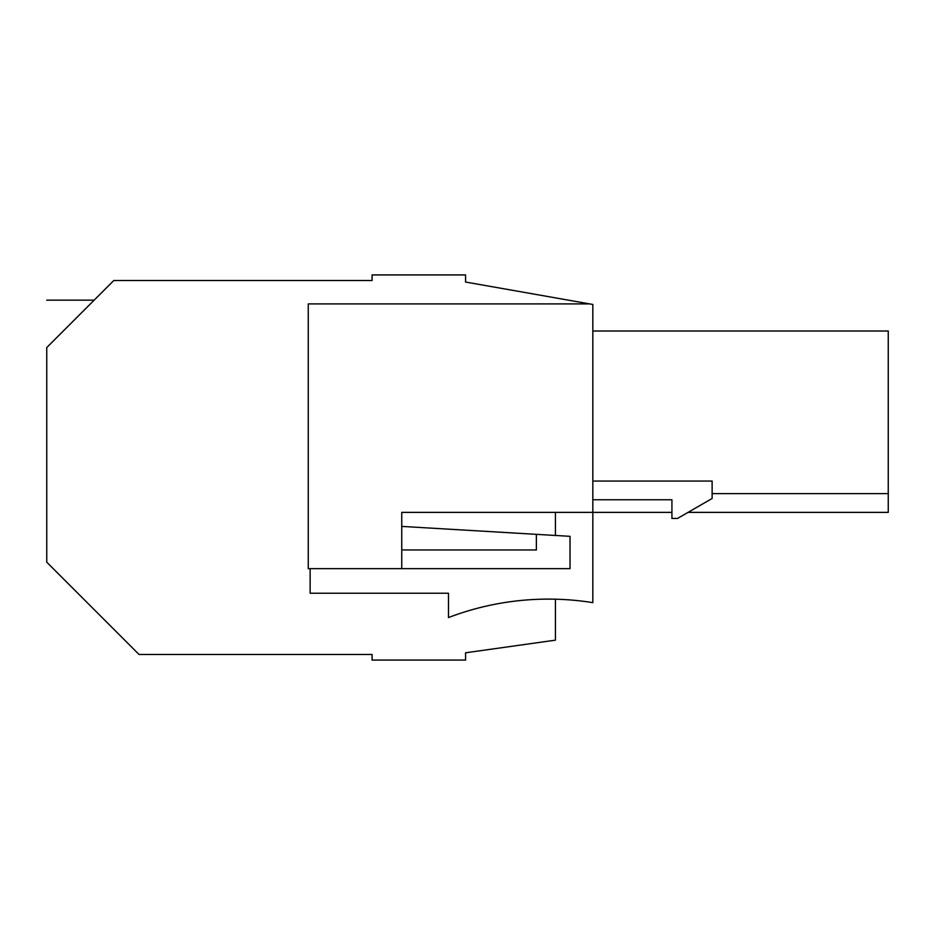 <?xml version="1.0" encoding="UTF-8"?>
<svg xmlns="http://www.w3.org/2000/svg" width="935" height="935" viewBox="0 0 935 935"><rect width="100%" height="100%" fill="white"/><g stroke="black" fill="none" stroke-linecap="round" stroke-linejoin="round"><path stroke-width="1.4" d="M592.837 331.013L888.25 331.013L888.25 512.368L688.055 512.368M671.926 512.368L592.837 512.368L592.837 499.757L671.926 499.757L671.926 518.446L677.536 518.446L712.119 498.484L712.119 481.058L592.837 481.058L592.837 304.471L589.611 303.898L308.269 303.898L308.269 568.655L401.746 568.655L401.746 512.368L592.837 512.368L592.837 499.757M442.886 512.368L401.746 512.368M66.023 328.302L46.75 347.575C46.75 285.502 46.75 285.502 46.75 347.575L46.75 562.18L139.034 654.477L372.083 654.477L372.083 660.075L465.56 660.075L465.56 652.794L555.437 640.159L555.437 599.206M555.437 535.463L555.437 512.368M46.75 347.575L113.789 280.523L372.083 280.523L372.083 274.925L465.56 274.925L465.56 282.031L589.611 303.898M888.25 493.61L712.119 493.61M592.837 304.471L592.837 602.643A280.453 280.453 0 0 0 448.496 617.544L448.496 593.234L310.139 593.234L310.139 568.655M401.746 526.405L570.023 536.328L570.023 568.655L401.746 568.655M536.374 534.341L536.374 549.955L401.746 549.955M94.166 300.158L46.75 300.158"/></g></svg>
